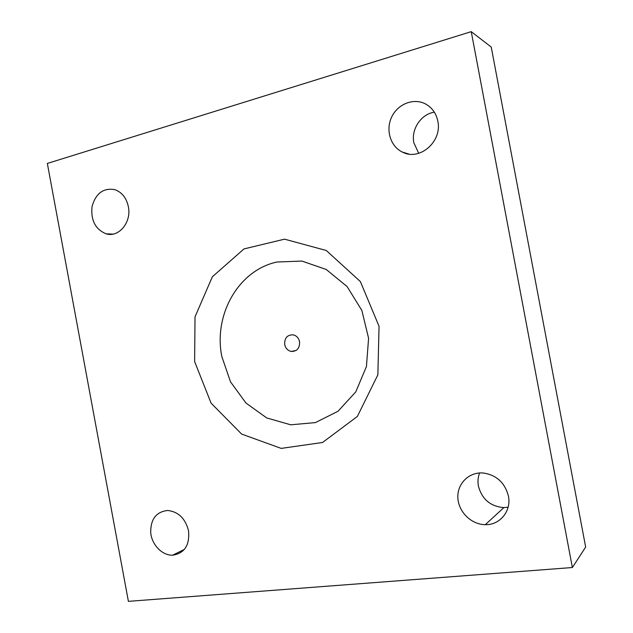 <?xml version="1.0" encoding="UTF-8"?>
<svg xmlns="http://www.w3.org/2000/svg" width="633" height="633" viewBox="0 0 633 633"><rect width="100%" height="100%" fill="white"/><g stroke="black" fill="none" stroke-linecap="round" stroke-linejoin="round"><path stroke-width="0.95" d="M221.843 356.569L230.499 381.826L245.968 403.039L266.738 417.946L290.729 424.798L315.408 422.599L337.99 411.292L355.754 391.906L366.436 366.562L368.588 338.259L361.862 310.455L347.113 286.575L326.248 269.484L301.894 261.057L276.953 262.015C238.261 270.291 213.337 315.02 221.843 356.569M194.632 361.578L195.019 316.848L212.34 276.803L243.974 248.927L284.541 239.163L326.296 250.502L360.391 281.59L379.04 326.296L377.869 374.831L357.36 416.451L322.545 442.491L281.187 448.393L241.632 434.072L211.066 403.118L194.632 361.578M572.374 567.524L128.396 601.35L47.34 163.441L471.245 31.65L572.374 567.524L585.66 547.054L491.232 47.048L471.245 31.65M508.418 496.058C511.591 510.966 499.896 525.208 485.305 524.67C471.276 524.622 458.332 511.757 457.857 497.673C457.145 483.58 469.093 471.759 483.216 472.993C496.501 475.003 504.905 482.694 508.418 496.058M188.547 530.81C189.829 545.242 184.496 553.384 172.564 555.212C162.214 555.529 151.96 544.95 150.725 532.891C150.472 519.25 156.129 511.78 167.705 510.483C178.403 511.701 185.35 518.474 188.547 530.81M128.349 206.619C131.727 222.238 118.743 237.873 106.154 233.83C95.346 229.36 90.646 220.229 92.062 206.453C95.828 193.294 103.416 187.684 114.818 189.639C121.908 192.21 126.418 197.876 128.349 206.619M437.814 121.132C442.491 141.57 419.513 161.28 402.501 152.134C390.442 146.555 385.378 129.939 391.724 116.915C397.872 103.788 414.045 97.561 425.859 104.136C432.228 107.8 436.216 113.465 437.814 121.132M434.333 112.168C421.008 114.138 410.975 129.298 413.832 142.726L418.698 153.328M479.592 472.962C477.978 477.132 477.583 481.515 478.413 486.089C481.958 499.263 490.44 506.44 503.852 507.603L508.117 507.223M299.559 341.709C299.82 348.269 297.004 351.513 291.109 351.434C287.714 350.571 285.578 348.285 284.7 344.55C284.439 337.935 287.303 334.707 293.277 334.857C296.6 335.743 298.697 338.03 299.559 341.709M402.501 152.134L408.894 154.048M106.154 233.83L112.935 234.115M172.564 555.212L184.361 549.436M485.305 524.67L503.852 507.603M296.022 350.516L291.109 351.434"/></g></svg>
